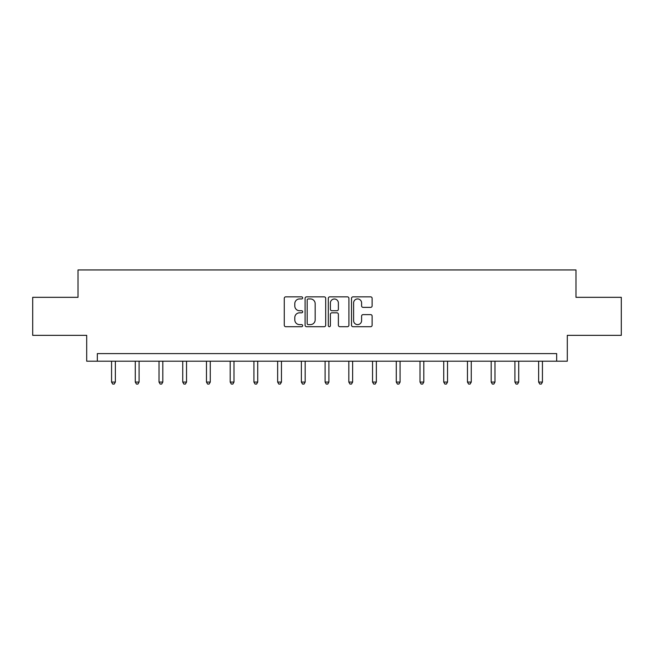 <?xml version="1.0" encoding="UTF-8"?>
<svg xmlns="http://www.w3.org/2000/svg" width="654" height="654" viewBox="0 0 654 654"><rect width="100%" height="100%" fill="white"/><g stroke="black" fill="none" stroke-linecap="round" stroke-linejoin="round"><path stroke-width="0.98" d="M302.663 297.889A1.046 1.046 0 0 0 301.625 296.851L285.757 296.851A1.496 1.496 0 0 0 284.269 298.338L284.269 325.21A1.496 1.496 0 0 0 285.757 326.706L301.625 326.706A1.046 1.046 0 0 0 302.663 325.659A1.046 1.046 0 0 0 301.625 324.613L299.565 324.613A4.774 4.774 0 0 1 294.791 319.839L294.791 317.599A4.774 4.774 0 0 1 299.565 312.825L301.625 312.825A1.046 1.046 0 0 0 302.663 311.778A1.046 1.046 0 0 0 301.625 310.732L299.565 310.732A4.774 4.774 0 0 1 294.791 305.949L294.791 303.718A4.774 4.774 0 0 1 299.565 298.935L301.625 298.935A1.046 1.046 0 0 0 302.663 297.889M370.63 307.372A1.496 1.496 0 0 0 372.126 305.876L372.126 298.338A1.496 1.496 0 0 0 370.63 296.851L353.013 296.851A1.496 1.496 0 0 0 351.517 298.338L351.517 325.21A1.496 1.496 0 0 0 353.013 326.706L370.63 326.706A1.496 1.496 0 0 0 372.126 325.21L372.126 316.103A1.496 1.496 0 0 0 370.63 314.615L363.093 314.615A1.496 1.496 0 0 0 361.597 316.103L361.597 320.623A3.998 3.998 0 0 1 357.607 324.613A3.998 3.998 0 0 1 353.61 320.623L353.61 302.933A3.998 3.998 0 0 1 357.607 298.935A3.998 3.998 0 0 1 361.597 302.933L361.597 305.876A1.496 1.496 0 0 0 363.093 307.372L370.63 307.372M556.66 361.204L567.304 361.204L567.304 335.347L621.3 335.347L621.3 297.325L575.978 297.325L575.978 269.947L78.022 269.947L78.022 297.325L32.7 297.325L32.7 335.347L86.696 335.347L86.696 361.204L556.66 361.204L556.66 353.601L97.34 353.601L97.34 361.204M325.692 298.338A1.496 1.496 0 0 0 324.204 296.851L306.587 296.851A1.496 1.496 0 0 0 305.091 298.338L305.091 325.21A1.496 1.496 0 0 0 306.587 326.706L324.204 326.706A1.496 1.496 0 0 0 325.692 325.21L325.692 298.338M329.796 296.851L347.413 296.851A1.496 1.496 0 0 1 348.909 298.338L348.909 325.21A1.496 1.496 0 0 1 347.413 326.706L339.876 326.706A1.496 1.496 0 0 1 338.38 325.21L338.38 314.312A1.496 1.496 0 0 0 336.892 312.825L331.889 312.825A1.496 1.496 0 0 0 330.393 314.312L330.393 325.659A1.046 1.046 0 0 1 329.354 326.706A1.046 1.046 0 0 1 328.308 325.659L328.308 298.338A1.496 1.496 0 0 1 329.796 296.851M308.23 298.935A1.046 1.046 0 0 0 307.184 299.982L307.184 323.567A1.046 1.046 0 0 0 308.23 324.613L310.388 324.613A4.774 4.774 0 0 0 315.171 319.839L315.171 303.718A4.774 4.774 0 0 0 310.388 298.935L308.23 298.935M338.38 303.006A3.998 3.998 0 0 0 334.39 299.009A3.998 3.998 0 0 0 330.393 303.006L330.393 309.236A1.496 1.496 0 0 0 331.889 310.732L336.892 310.732A1.496 1.496 0 0 0 338.38 309.236L338.38 303.006M111.564 361.204L111.564 382.075L115.366 382.075L115.366 361.204M115.366 382.075L114.221 384.053L112.701 384.053L111.564 382.075M135.288 361.204L135.288 382.075L139.089 382.075L139.089 361.204M139.089 382.075L137.945 384.053L136.424 384.053L135.288 382.075M159.012 361.204L159.012 382.075L162.813 382.075L162.813 361.204M162.813 382.075L161.677 384.053L160.156 384.053L159.012 382.075M182.736 361.204L182.736 382.075L186.545 382.075L186.545 361.204M186.545 382.075L185.401 384.053L183.88 384.053L182.736 382.075M206.468 361.204L206.468 382.075L210.269 382.075L210.269 361.204M210.269 382.075L209.125 384.053L207.604 384.053L206.468 382.075M230.192 361.204L230.192 382.075L233.993 382.075L233.993 361.204M233.993 382.075L232.857 384.053L231.336 384.053L230.192 382.075M253.916 361.204L253.916 382.075L257.725 382.075L257.725 361.204M257.725 382.075L256.581 384.053L255.06 384.053L253.916 382.075M277.648 361.204L277.648 382.075L281.449 382.075L281.449 361.204M281.449 382.075L280.304 384.053L278.784 384.053L277.648 382.075M301.371 361.204L301.371 382.075L305.173 382.075L305.173 361.204M305.173 382.075L304.036 384.053L302.516 384.053L301.371 382.075M325.095 361.204L325.095 382.075L328.905 382.075L328.905 361.204M328.905 382.075L327.76 384.053L326.24 384.053L325.095 382.075M348.827 361.204L348.827 382.075L352.629 382.075L352.629 361.204M352.629 382.075L351.484 384.053L349.964 384.053L348.827 382.075M372.551 361.204L372.551 382.075L376.352 382.075L376.352 361.204M376.352 382.075L375.216 384.053L373.696 384.053L372.551 382.075M396.275 361.204L396.275 382.075L400.084 382.075L400.084 361.204M400.084 382.075L398.94 384.053L397.419 384.053L396.275 382.075M420.007 361.204L420.007 382.075L423.808 382.075L423.808 361.204M423.808 382.075L422.664 384.053L421.143 384.053L420.007 382.075M443.731 361.204L443.731 382.075L447.532 382.075L447.532 361.204M447.532 382.075L446.396 384.053L444.875 384.053L443.731 382.075M467.455 361.204L467.455 382.075L471.264 382.075L471.264 361.204M471.264 382.075L470.12 384.053L468.599 384.053L467.455 382.075M491.187 361.204L491.187 382.075L494.988 382.075L494.988 361.204M494.988 382.075L493.844 384.053L492.323 384.053L491.187 382.075M514.911 361.204L514.911 382.075L518.712 382.075L518.712 361.204M518.712 382.075L517.576 384.053L516.055 384.053L514.911 382.075M538.634 361.204L538.634 382.075L542.436 382.075L542.436 361.204M542.436 382.075L541.299 384.053L539.779 384.053L538.634 382.075"/></g></svg>
